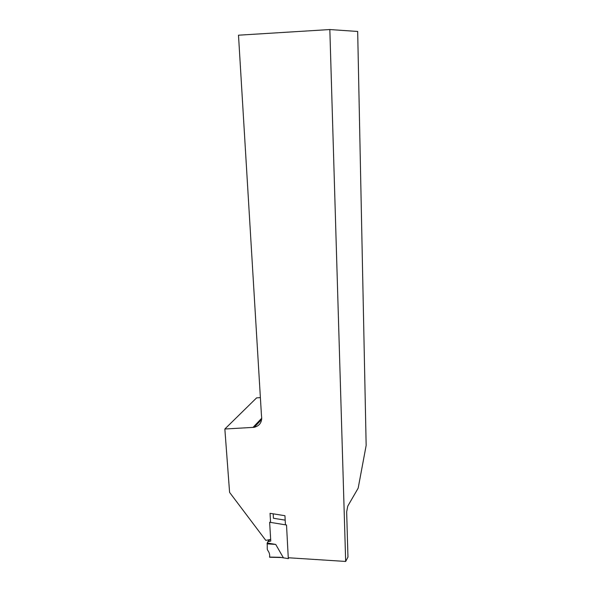 <?xml version="1.0" encoding="UTF-8"?>
<svg xmlns="http://www.w3.org/2000/svg" width="591" height="591" viewBox="0 0 591 591"><rect width="100%" height="100%" fill="white"/><g stroke="black" fill="none" stroke-linecap="round" stroke-linejoin="round"><path stroke-width="0.89" d="M269.636 522.245L286.524 525.007L288.305 558.635L280.127 557.306L269.548 557.069C269.969 554.757 269.356 552.511 267.716 550.332L267.265 549.194L267.221 542.974L267.863 541.711L270.759 541.068L269.636 522.245M273.175 513.83L273.434 518.255L285.18 520.154M283.37 557.749L275.731 544.444L267.221 542.974M288.844 557.786L288.305 558.635M281.309 557.468L269.548 557.069M275.731 544.444L267.021 543.838M270.575 522.4L270.043 513.328L284.943 515.707L285.431 524.83M288.26 557.749L345.669 561.45L347.959 557.054L346.658 511.909L347.752 506.147L358.183 488.129L366.154 445.429L357.673 31.456L329.837 29.55L345.669 561.45M261.68 419.403L254.189 427.315C259.996 425.742 262.419 421.73 261.451 415.274L238.498 35.194L329.837 29.55M254.189 427.315L224.846 429.014L229.589 492.384L265.795 540.388L270.663 539.435M224.846 429.014L256.597 397.876L260.387 397.61M269.644 539.635L268.307 541.548M252.941 427.463L261.769 418.162M269.267 539.709L267.863 541.711M281.708 557.527L269.629 557.254"/></g></svg>
